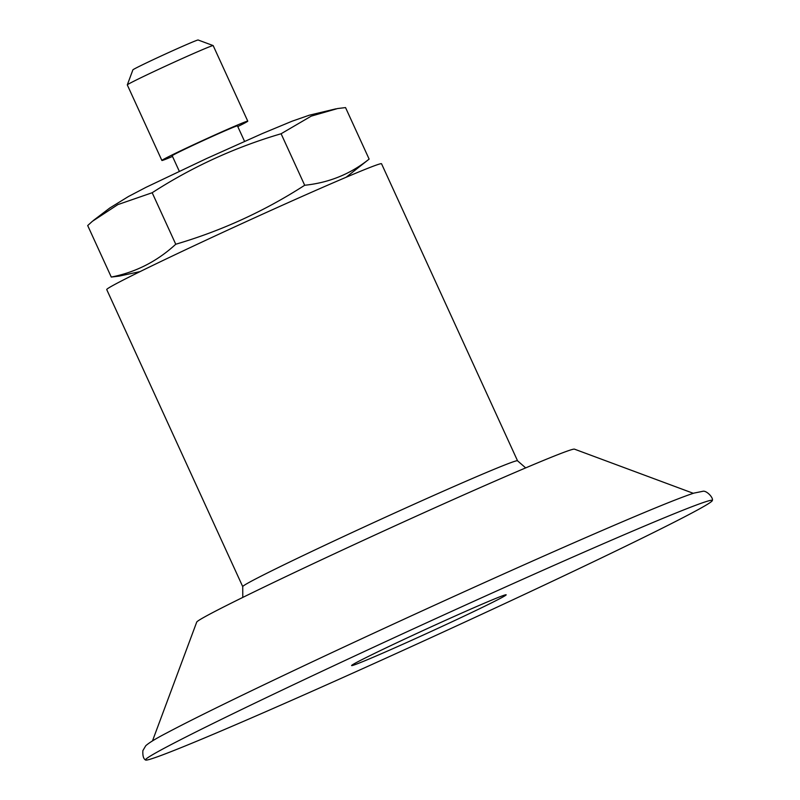 <?xml version="1.0" encoding="UTF-8"?>
<svg xmlns="http://www.w3.org/2000/svg" width="800" height="800" viewBox="0 0 800 800"><rect width="100%" height="100%" fill="white"/><g stroke="black" fill="none" stroke-linecap="round" stroke-linejoin="round"><path stroke-width="1.2" d="M132.89 69.87L127.3 84.89A47.23 1.16 -24.6 0 1 127.3 84.89A47.23 1.16 -24.6 0 1 127.29 84.91A47.23 1.16 -24.6 0 1 169.75 64.2A47.23 1.16 -24.6 0 1 213.15 45.58L198.14 40A35.89 0.88 155.4 0 0 165.15 54.15A35.89 0.88 155.4 0 0 132.89 69.87A35.89 0.88 155.4 0 0 132.88 69.89M213.15 45.58A47.23 1.16 -24.6 0 1 213.18 45.6A47.23 1.16 -24.6 0 1 213.18 45.61L247.77 121.15A47.23 1.16 155.4 0 0 247.77 121.15A47.23 1.16 155.4 0 0 204.59 139.64A47.23 1.16 155.4 0 0 161.88 160.46A47.23 1.16 155.4 0 0 161.89 160.47A47.23 1.16 155.4 0 0 172.51 156.44M237.78 126.56A47.23 1.16 155.4 0 0 247.77 121.17M237.46 125.88A35.89 0.88 155.4 0 0 237.46 125.87A35.89 0.88 155.4 0 0 204.65 139.92A35.89 0.88 155.4 0 0 172.19 155.74A35.89 0.88 155.4 0 0 172.19 155.75L179.29 171.25M140.08 271.6L119.27 276.09L111.28 277.06C135.61 272.33 157.11 261.39 175.76 244.24C221.58 230.79 264.55 211.12 304.69 185.26C329.01 182.74 350.49 174.02 369.13 159.1L346.14 177.26M369.13 159.1L345.54 107.59L337.55 108.55L311.24 116.12L281.1 133.75C235.28 147.19 192.31 166.85 152.18 192.73L117.86 204.6L92.38 221.31L87.69 225.55L111.28 277.06M304.69 185.26L281.1 133.75M175.76 244.24L152.18 192.73M242.73 586.64L106.73 289.58A151.13 3.72 -24.6 0 1 134.58 274.32A151.13 3.72 -24.6 0 1 287.16 203.1A151.13 3.72 -24.6 0 1 381.54 163.76L517.55 460.81A151.13 3.72 -24.6 0 0 463.09 482.51A151.13 3.72 -24.6 0 0 270.58 571.38A151.13 3.72 -24.6 0 0 242.73 586.64L242.78 597.42M367.26 656.99A85.01 2.09 -24.6 0 1 453.08 616.93A85.01 2.09 -24.6 0 1 506.17 594.8A85.01 2.09 -24.6 0 1 490.51 603.38A85.01 2.09 -24.6 0 1 404.68 643.44A85.01 2.09 -24.6 0 1 351.59 665.57A85.01 2.09 -24.6 0 1 367.26 656.99M654.84 531.9A311.7 7.67 -24.6 0 1 341.45 678.2A311.7 7.67 -24.6 0 1 145.52 760A311.7 7.67 -24.6 0 1 300.06 681.61A311.7 7.67 -24.6 0 1 599.97 545.19A311.7 7.67 -24.6 0 1 712.31 500.5A311.7 7.67 -24.6 0 1 654.84 531.9M152.48 740.92L196.71 622.11A207.8 5.11 -24.6 0 1 235 601.27A207.8 5.11 -24.6 0 1 442.58 504.33A207.8 5.11 -24.6 0 1 574.47 449.15L693.31 493.31M127.3 84.92L161.89 160.47M237.46 125.87L244.56 141.36M336.09 108.8L309.36 115.18L292.09 121.2L262.19 133.62L206.58 158.54L146.05 187.31L128.44 196.52L109.78 208.01L93.28 220.55M145.52 760C143.46 758.8 142.58 755.68 142.88 750.63L145.75 745.74C149.11 742.71 156.05 738.48 166.55 733.05C190.16 720.5 228.78 701.48 282.39 675.99C375.94 631.48 503.29 573.43 589.94 535.79C643.65 512.44 678.31 498.21 693.92 493.11L702.69 491.33C706.32 490.02 713.74 497.95 712.31 500.5M525.68 467.9L517.55 460.81"/></g></svg>
